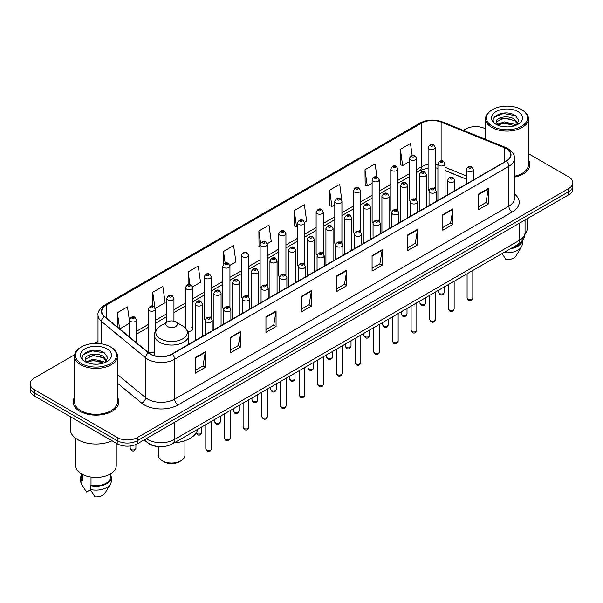 <?xml version="1.0" encoding="UTF-8"?>
<svg xmlns="http://www.w3.org/2000/svg" width="603" height="603" viewBox="0 0 603 603"><rect width="100%" height="100%" fill="white"/><g stroke="black" fill="none" stroke-linecap="round" stroke-linejoin="round"><path stroke-width="0.9" d="M415.542 198.455A3.573 2.065 0 0 1 416.583 199.827L416.59 158.295A3.573 2.065 180 0 1 414.382 160.194A3.573 2.065 180 0 1 410.485 159.75A3.573 2.065 180 0 1 409.445 158.295L409.445 199.917A3.573 2.065 0 0 0 410.447 201.349M397.927 210.605L397.927 169.066A3.573 2.065 180 0 1 395.719 170.973A3.573 2.065 180 0 1 391.822 170.528A3.573 2.065 180 0 1 390.774 169.066L390.774 210.696A3.573 2.065 0 0 0 391.784 212.128M378.209 220.012A3.573 2.065 0 0 1 379.257 221.376L379.257 179.845A3.573 2.065 180 0 1 377.056 181.752A3.573 2.065 180 0 1 373.159 181.299A3.573 2.065 180 0 1 372.111 179.845L372.111 221.467A3.573 2.065 0 0 0 373.121 222.906M359.546 230.783A3.573 2.065 0 0 1 360.594 232.155L360.594 190.616A3.573 2.065 180 0 1 358.386 192.523A3.573 2.065 180 0 1 354.496 192.078A3.573 2.065 180 0 1 353.448 190.616L353.448 232.245A3.573 2.065 0 0 0 354.451 233.678M340.883 241.562A3.573 2.065 0 0 1 341.924 242.926L341.931 201.394A3.573 2.065 180 0 1 339.723 203.301A3.573 2.065 180 0 1 335.833 202.857A3.573 2.065 180 0 1 334.786 201.394L334.786 243.024A3.573 2.065 0 0 0 335.788 244.456M323.268 253.705L323.268 212.173A3.573 2.065 180 0 1 321.06 214.08A3.573 2.065 180 0 1 317.163 213.628A3.573 2.065 180 0 1 316.123 212.173L316.123 253.795A3.573 2.065 0 0 0 317.125 255.235M303.558 263.112A3.573 2.065 0 0 1 304.598 264.483L304.605 222.944A3.573 2.065 180 0 1 302.397 224.851A3.573 2.065 180 0 1 298.5 224.406A3.573 2.065 180 0 1 297.452 222.944L297.452 264.574A3.573 2.065 0 0 0 298.462 266.006M284.887 273.89A3.573 2.065 0 0 1 285.935 275.254L285.935 233.723A3.573 2.065 180 0 1 283.734 235.63A3.573 2.065 180 0 1 279.837 235.178A3.573 2.065 180 0 1 278.79 233.723L278.79 275.345A3.573 2.065 0 0 0 279.8 276.785M266.224 284.661A3.573 2.065 0 0 1 267.272 286.033L267.272 244.501A3.573 2.065 180 0 1 265.064 246.401A3.573 2.065 180 0 1 261.174 245.956A3.573 2.065 180 0 1 260.127 244.501L260.127 286.124A3.573 2.065 0 0 0 261.129 287.556M248.609 296.812L248.609 255.273A3.573 2.065 180 0 1 246.401 257.18A3.573 2.065 180 0 1 242.512 256.735A3.573 2.065 180 0 1 241.464 255.273L241.464 296.902A3.573 2.065 0 0 0 242.466 298.334M228.899 306.218A3.573 2.065 0 0 1 229.939 307.583L229.947 266.051A3.573 2.065 180 0 1 227.738 267.958A3.573 2.065 180 0 1 223.841 267.506A3.573 2.065 180 0 1 222.801 266.051L222.801 307.673A3.573 2.065 0 0 0 223.803 309.113M210.236 316.99A3.573 2.065 0 0 1 211.276 318.361L211.276 276.822A3.573 2.065 180 0 1 209.075 278.729A3.573 2.065 180 0 1 205.178 278.284A3.573 2.065 180 0 1 204.131 276.822L204.131 318.452A3.573 2.065 0 0 0 205.141 319.884M155.288 331.333L155.288 309.151A3.573 2.065 180 0 1 153.079 311.058A3.573 2.065 180 0 1 149.19 310.613A3.573 2.065 180 0 1 148.142 309.151L148.142 350.78A3.573 2.065 0 0 0 149.19 352.235A3.573 2.065 0 0 0 154.436 352.114M434.205 187.684A3.573 2.065 0 0 1 435.245 189.048L435.253 147.516A3.573 2.065 180 0 1 433.044 149.423A3.573 2.065 180 0 1 429.155 148.979A3.573 2.065 180 0 1 428.107 147.516L428.107 189.138A3.573 2.065 0 0 0 429.11 190.578M466.375 179.219L445.059 170.596M397.92 210.598A3.573 2.065 0 0 0 396.88 209.233M323.261 253.705A3.573 2.065 0 0 0 322.221 252.34M248.602 296.804A3.573 2.065 0 0 0 247.562 295.44M187.812 331.168A3.573 2.065 0 0 0 192.613 329.23A3.573 2.065 0 0 0 191.566 327.768M158.838 446.635A14.291 8.254 180 0 1 148.127 443.137L144.162 439.866M74.666 354.722L34.333 378.013A14.291 8.254 0 0 0 30.15 383.847L30.15 390.066A14.291 8.254 0 0 0 34.333 395.907L117.216 443.755A14.291 8.254 0 0 0 137.431 443.755L568.667 194.784A14.291 8.254 0 0 0 572.85 188.95L572.85 185.837A14.291 8.254 0 0 1 568.667 191.671A14.291 8.254 0 0 0 572.85 185.837L572.85 182.724A14.291 8.254 0 0 0 568.667 176.89L528.454 153.675M30.15 383.847A14.291 8.254 0 0 0 34.333 389.681L117.216 437.529A14.291 8.254 0 0 0 137.431 437.529L137.431 440.642L568.667 191.671L137.431 440.642A14.291 8.254 0 0 1 117.216 440.642A14.291 8.254 0 0 0 137.431 440.642L137.431 443.755M34.333 389.681L34.333 392.794L117.216 440.642L34.333 392.794A14.291 8.254 0 0 1 30.15 386.96A14.291 8.254 0 0 0 34.333 392.794L34.333 395.907M74.546 397.339A22.869 13.206 0 0 0 73.121 401.937A22.869 13.206 0 0 0 79.815 411.269A22.869 13.206 0 0 0 104.741 414.133A22.869 13.206 0 0 0 118.859 401.937A22.869 13.206 0 0 0 117.427 397.339A22.869 13.206 0 0 1 118.859 401.937A22.869 13.206 0 0 1 104.741 414.133A22.869 13.206 0 0 1 79.815 411.269A22.869 13.206 0 0 1 73.121 401.937A22.869 13.206 0 0 1 74.546 397.339M506.166 148.587A15.248 8.804 180 0 1 510.635 154.813A15.248 8.804 180 0 1 506.166 161.031L171.961 353.984A15.248 8.804 180 0 1 148.692 352.815L104.568 316.432A15.248 8.804 180 0 1 101.809 311.382A15.248 8.804 180 0 1 106.279 305.156L421.595 123.11A15.248 8.804 180 0 1 441.117 122.123L504.131 147.599A15.248 8.804 180 0 1 506.166 148.587M506.437 148.428A15.625 9.022 0 0 0 504.349 147.418L441.336 121.949A15.625 9.022 0 0 0 421.324 122.959L106.007 305.005A15.625 9.022 0 0 0 104.259 316.56L148.376 352.936A15.625 9.022 0 0 0 172.232 354.142L506.437 161.189A15.625 9.022 0 0 0 506.437 148.428M195.206 357.647L195.206 373.204L205.314 367.37L205.314 351.813L195.206 357.647M195.206 370.446L202.992 365.953L205.276 352.325A3.814 2.201 -120 0 0 205.314 351.813M202.925 365.991L205.314 367.37M230.58 337.22L230.58 352.785L240.687 346.944L240.687 331.386L230.58 337.22M230.58 350.019L238.366 345.527L240.65 331.906A3.814 2.201 -120 0 0 240.687 331.386M238.298 345.564L240.687 346.944M265.953 316.801L265.953 332.359L276.061 326.524L276.061 310.96L265.953 316.801M265.953 329.6L273.739 325.1L276.023 311.48A3.814 2.201 -120 0 0 276.061 310.96M273.672 325.145L276.061 326.524M301.334 296.375L301.334 311.932L311.442 306.098L311.442 290.54L301.334 296.375M301.334 309.173L309.113 304.681L311.397 291.053A3.814 2.201 -120 0 0 311.442 290.54M309.045 304.719L311.442 306.098M478.202 194.256L478.202 209.821L488.309 203.98L488.309 188.422L478.202 194.256M478.202 207.055L485.988 202.563L488.272 188.935A3.814 2.201 -120 0 0 488.309 188.422M485.92 202.6L488.309 203.98M442.828 214.683L442.828 230.24L452.936 224.406L452.936 208.842L442.828 214.683M442.828 227.482L450.614 222.989L452.898 209.362A3.814 2.201 -120 0 0 452.936 208.842M450.547 223.027L452.936 224.406M407.455 235.102L407.455 250.667L417.562 244.833L417.562 229.268L407.455 235.102M407.455 247.901L415.241 243.408L417.525 229.788A3.814 2.201 -120 0 0 417.562 229.268M415.173 243.446L417.562 244.833M372.081 255.529L372.081 271.086L382.189 265.252L382.189 249.695L372.081 255.529M372.081 268.327L379.867 263.835L382.144 250.207A3.814 2.201 -120 0 0 382.189 249.695M379.8 263.873L382.189 265.252M336.708 275.948L336.708 291.513L346.815 285.679L346.815 270.114L336.708 275.948M336.708 288.754L344.494 284.254L346.77 270.634A3.814 2.201 -120 0 0 346.815 270.114M344.426 284.299L346.815 285.679M514.442 177.116A22.869 13.206 0 0 0 529.879 164.634A22.869 13.206 0 0 0 528.454 160.036A22.869 13.206 0 0 1 529.879 164.634A22.869 13.206 0 0 1 514.442 177.116M137.431 437.529L568.667 188.558A14.291 8.254 0 0 0 572.85 182.724M485.573 128.914A14.291 8.254 0 0 0 465.569 129.042L463.292 130.354M98.003 341.253L94.158 343.469M192.53 286.907L200.52 282.287L198.236 266.029L188.136 271.863L188.136 284.624M155.197 308.457L165.147 302.714L162.863 286.455L152.755 292.289L152.755 306.211M129.479 321.03L127.489 306.874L117.381 312.716L117.381 326.999M304.515 222.251L306.648 221.022L304.364 204.764L294.256 210.598L294.422 226.065M341.841 200.701L339.738 184.337L329.63 190.171L329.796 205.638M376.943 176.958L375.111 163.91L365.003 169.752L365.169 185.219M412.143 155.31L410.485 143.491L400.384 149.325L400.543 164.792M229.856 265.35L235.894 261.868L233.617 245.609L223.509 251.443L223.509 264.182M267.182 243.8L271.267 241.441L268.991 225.183L258.883 231.017L259.041 246.484M260.127 246.891L258.883 246.423M258.883 231.017L260.564 242.994M294.256 210.598L296.54 226.856L297.452 226.329M296.54 226.856L294.256 226.004M329.63 190.171L331.914 206.43L334.786 204.771M331.914 206.43L329.63 205.578M365.003 169.752L367.287 186.01L372.111 183.222M367.287 186.01L365.003 185.159M400.384 149.325L402.661 165.584L409.445 161.672M402.661 165.584L400.384 164.732M223.509 251.443L225.153 263.157M188.136 271.863L189.922 284.624M152.755 292.289L154.933 307.794M119.733 328.937L129.479 323.306M117.381 312.716L119.65 328.869M492.523 126.313A20.487 11.826 0 0 0 521.497 126.313A20.487 11.826 0 0 0 521.497 109.588L522.168 109.972A21.437 12.377 0 0 0 522.168 109.972A21.437 12.377 0 0 1 528.454 118.731A21.437 12.377 0 0 1 515.218 130.165A21.437 12.377 0 0 1 491.852 127.482A21.437 12.377 0 0 1 485.573 118.731A21.437 12.377 0 0 1 491.852 109.98L492.523 109.588A20.487 11.826 0 0 0 492.523 126.313M514.442 176.242A21.437 12.377 0 0 0 528.454 164.634L528.454 118.731M524.994 233.806A20.246 11.691 0 0 0 527.263 228.431L527.263 218.685M504.41 126.796L508.043 126.901M497.287 124.512L504.221 121.866L514.623 124.301L515.889 125.311M497.927 125.183L504.221 123.102L514.856 125.695M496.239 121.904L498.018 125.266M496.261 122.236C495.101 117.442 508.246 114.593 514.623 119.356L517.721 123.638M496.307 122.537L496.608 121.738L504.221 118.165L514.623 120.592L517.48 123.954M516.251 125.16L518.686 120.381L515.61 115.746C504.711 107.907 485.34 118.233 496.525 124.565L497.076 124.904M517.992 111.608A15.535 8.97 0 0 0 496.028 111.608A15.535 8.97 0 0 0 496.028 124.293A15.535 8.97 0 0 0 517.992 124.293A15.535 8.97 0 0 0 517.992 111.608M498.259 125.582L496.284 122.417M512 247.841A14.291 8.254 0 0 0 520.864 242.127M522.168 109.98L521.497 109.588A20.487 11.826 0 0 0 492.523 109.588M502.111 253.546L505.962 259.576A9.527 5.502 0 0 0 516.017 255.906L521.422 246.868A15.248 8.804 0 0 0 522.258 243.996L522.258 240.567M503.761 252.597A15.248 8.804 0 0 0 521.422 246.868M510.568 248.662A15.248 8.804 0 0 0 522.236 240.597M494.249 117.299L503.377 113.56L515.399 115.603M499.955 119.115L503.377 118.497L511.962 119.236M499.955 124.06L503.377 123.434L511.962 124.173M158.25 446.604L158.25 455.31A13.341 7.703 0 0 0 162.154 460.752L163.843 461.725A10.96 6.324 0 0 0 179.34 461.725L181.021 460.752A13.341 7.703 0 0 0 184.933 455.31L184.933 440.71M163.843 461.725L162.154 460.752A13.341 7.703 0 0 0 181.021 460.752M167.551 326.54A5.721 3.301 0 0 0 175.631 326.54A5.721 3.301 0 0 0 175.631 321.874L182.732 325.974A15.753 9.098 0 0 1 182.732 338.841A15.753 9.098 0 0 1 160.451 338.841A15.753 9.098 0 0 1 160.451 325.974C156.569 328.281 154.564 331.341 154.436 335.155A17.155 9.904 0 0 0 159.463 342.157A17.155 9.904 0 0 0 178.156 344.305A17.155 9.904 0 0 0 188.739 335.155C188.618 331.341 186.613 328.281 182.732 325.974L175.631 321.874A5.721 3.301 0 0 0 167.551 321.874A5.721 3.301 0 0 0 167.551 326.54M174.433 442.73A26.208 15.128 0 0 0 197.641 429.328M81.503 363.617A20.487 11.826 0 0 0 110.477 363.617A20.487 11.826 0 0 0 110.477 346.891L111.148 347.275A21.437 12.377 0 0 1 117.427 356.026A21.437 12.377 0 0 1 104.191 367.468A21.437 12.377 0 0 1 80.832 364.785A21.437 12.377 0 0 1 74.546 356.026A21.437 12.377 0 0 1 80.832 347.275L81.503 346.891A20.487 11.826 0 0 0 81.503 363.617M74.546 356.026L74.546 401.937A21.437 12.377 0 0 0 80.832 410.688A21.437 12.377 0 0 0 104.191 413.372A21.437 12.377 0 0 0 117.427 401.937L117.427 356.026M70.265 416.643L70.265 429.163A25.725 14.856 0 0 0 77.795 439.67A25.725 14.856 0 0 0 112.045 440.77M75.737 438.328L75.737 465.735A20.246 11.691 0 0 0 81.669 474.003A20.246 11.691 0 0 0 103.739 476.536A20.246 11.691 0 0 0 116.236 465.735L116.236 443.19M93.39 364.091L97.015 364.204M86.267 361.815L93.201 359.169L103.603 361.604L104.869 362.614M86.9 362.478L93.201 360.406L103.837 362.991M85.219 359.207L86.998 362.569M85.242 359.539C84.081 354.745 97.226 351.896 103.603 356.659L106.701 360.933M85.287 359.833L85.588 359.034L93.201 355.461L103.603 357.896L106.452 361.257M105.231 362.463L107.666 357.685L104.59 353.041C93.691 345.21 74.32 355.529 85.505 361.86L86.056 362.199M106.972 348.911A15.535 8.97 0 0 0 85.008 348.911A15.535 8.97 0 0 0 85.008 361.596A15.535 8.97 0 0 0 106.972 361.596A15.535 8.97 0 0 0 106.972 348.911M81.699 474.018L81.699 477.403A14.291 8.254 0 0 0 82.588 480.274L82.588 474.501M81.699 474.342A15.248 8.804 0 0 0 80.742 477.403L80.742 481.292A15.248 8.804 0 0 0 81.578 484.171A15.248 8.804 0 0 0 81.857 484.593L86.515 492.018L90.442 489.749M81.857 484.593L81.857 480.704L82.588 480.274M80.742 477.403A15.248 8.804 0 0 0 81.857 480.704M87.239 362.885L85.264 359.72M91.015 477.063L91.015 485.144A14.291 8.254 0 0 0 110.281 477.403L110.281 474.018M111.148 347.275L110.477 346.891A20.487 11.826 0 0 0 81.503 346.891M91.015 485.144L90.277 485.566L90.277 489.455L94.942 496.88A9.527 5.502 0 0 0 104.997 493.201L110.402 484.171A15.248 8.804 0 0 0 111.238 481.292L111.238 477.403A15.248 8.804 0 0 0 110.281 474.342M90.277 489.455A15.248 8.804 0 0 0 110.402 484.171M90.277 485.566A15.248 8.804 0 0 0 111.238 477.403M83.229 354.602L92.357 350.856L104.379 352.898M88.927 356.418L92.357 355.8L100.935 356.531M88.927 361.363L92.357 360.737L100.935 361.476M146.258 438.66A19.055 11.005 0 0 0 147.539 439.474A19.055 11.005 0 0 0 174.486 439.474L519.477 240.296A19.055 11.005 0 0 0 525.055 232.517C525.198 237.243 522.68 241.29 517.502 244.66L172.511 443.838A9.527 5.502 60 0 0 174.486 439.474L174.486 422.356M519.477 223.178L519.477 240.296A9.527 5.502 60 0 1 517.502 244.66M145.481 439.105A9.527 6.377 129.5 0 0 147.147 442.203L144.253 439.813M568.667 194.784L568.667 188.558M117.216 443.755L117.216 437.529M514.442 194.015A23.826 13.756 180 0 1 512.233 212L178.028 404.952A4.764 2.751 60 0 1 174.659 399.111L508.864 206.158A19.055 11.005 0 0 0 514.442 198.379L514.442 158.544A19.055 11.005 180 0 1 508.864 166.322A4.764 2.751 -120 0 0 506.437 161.189M178.028 404.952A23.826 13.756 180 0 1 144.336 404.952A23.826 13.756 180 0 1 141.667 403.113L117.427 383.131M148.376 352.936A4.764 3.188 129.5 0 0 145.572 357.805L145.572 397.641A19.055 11.005 0 0 0 147.705 399.111A19.055 11.005 0 0 0 174.659 399.111L174.659 359.275A19.055 11.005 180 0 1 145.572 357.805L101.447 321.429A19.055 11.005 180 0 1 98.003 315.12L98.003 343.484M514.442 158.544C515.083 155.566 512.889 152.25 507.877 148.587L505.374 147.366A4.764 2.231 112 0 0 504.349 147.418M505.374 147.366L442.361 121.896C434.469 119.1 426.977 119.507 419.884 123.11A4.764 2.751 60 0 1 421.324 122.959M106.007 305.005A4.764 2.751 -120 0 0 104.568 305.156C99.623 308.713 97.43 312.03 98.003 315.12M104.259 316.56A4.764 3.188 129.5 0 0 101.447 321.429L101.447 343.853M442.361 121.896A4.764 2.231 112 0 0 441.336 121.949M172.232 354.142A4.764 2.751 60 0 1 174.659 359.275L508.864 166.322L508.864 206.158A4.764 2.751 60 0 0 512.233 212M117.427 374.44L145.572 397.641A4.764 3.188 -50.5 0 1 141.667 403.113M106.279 305.156L106.279 317.841M504.131 147.599L504.131 162.207M441.117 122.123L441.117 160.895M474.629 179.242L473.521 178.797M466.375 175.91L445.059 167.287M437.906 164.702A15.248 8.804 0 0 0 435.253 164.265M428.107 164.453A15.248 8.804 0 0 0 421.595 166.684L416.59 169.571M421.595 123.11L421.595 166.684A8.578 4.952 60 0 1 419.816 170.611L416.59 172.473M409.445 173.702L397.927 180.35M390.774 184.473L379.257 191.121M372.111 195.251L360.594 201.899M353.448 206.022L341.931 212.678M334.786 216.801L323.268 223.449M316.123 227.58L304.605 234.228M297.452 238.351L285.935 245.006M278.79 249.129L267.272 255.778M260.127 259.908L248.609 266.556M241.464 270.679L229.947 277.327M222.801 281.458L211.276 288.106M204.131 292.229L192.613 298.884M185.468 303.007L173.95 309.656M166.805 313.786L155.288 320.434M148.142 324.557L136.625 331.213M129.479 335.336L128.311 336.007M336.708 276.445L346.77 270.634M372.081 256.019L382.144 250.207M407.455 235.6L417.525 229.788M442.828 215.173L452.898 209.362M478.202 194.754L488.272 188.935M301.334 296.864L311.397 291.053M265.953 317.291L276.023 311.48M230.58 337.718L240.65 331.906M195.206 358.137L205.276 352.325M472.812 297.988C471.87 300.558 470.408 301.312 468.425 300.249L467.091 297.988A2.857 1.651 0 0 0 467.928 299.156A2.857 1.651 0 0 0 471.049 299.518A2.857 1.651 0 0 0 472.812 297.988L472.812 270.461M467.423 171.071A3.573 2.065 180 0 1 466.375 169.609C467.287 166.684 469.157 165.833 471.983 167.061L473.521 169.609A3.573 2.065 180 0 1 471.32 171.516A3.573 2.065 180 0 1 467.423 171.071M470.792 167.182A1.191 0.686 0 0 0 469.111 167.182A1.191 0.686 0 0 0 469.111 168.154A1.191 0.686 0 0 0 470.792 168.154A1.191 0.686 0 0 0 470.792 167.182M454.142 308.766C453.207 311.336 451.745 312.09 449.755 311.02L448.428 308.766A2.857 1.651 0 0 0 449.265 309.934A2.857 1.651 0 0 0 452.378 310.289A2.857 1.651 0 0 0 454.142 308.766L454.142 281.239M448.76 181.85A3.573 2.065 180 0 1 447.712 180.387C448.624 177.455 450.494 176.604 453.32 177.84L454.858 180.387A3.573 2.065 180 0 1 452.657 182.294A3.573 2.065 180 0 1 448.76 181.85M452.129 177.96A1.191 0.686 0 0 0 450.441 177.96A1.191 0.686 0 0 0 450.441 178.933A1.191 0.686 0 0 0 452.129 178.933A1.191 0.686 0 0 0 452.129 177.96M435.479 319.545C434.537 322.115 433.075 322.869 431.092 321.798L429.766 319.545A2.857 1.651 0 0 0 430.602 320.706A2.857 1.651 0 0 0 433.715 321.067A2.857 1.651 0 0 0 435.479 319.545L435.479 292.018M430.097 192.621A3.573 2.065 180 0 1 429.05 191.166C429.962 188.234 431.831 187.382 434.657 188.611L436.195 191.166A3.573 2.065 180 0 1 433.987 193.073A3.573 2.065 180 0 1 430.097 192.621M433.467 188.731A1.191 0.686 0 0 0 431.778 188.731A1.191 0.686 0 0 0 431.778 189.704A1.191 0.686 0 0 0 433.467 189.704A1.191 0.686 0 0 0 433.467 188.731M416.816 330.316C415.874 332.886 414.412 333.64 412.429 332.577L411.103 330.316A2.857 1.651 0 0 0 411.939 331.484A2.857 1.651 0 0 0 415.052 331.838A2.857 1.651 0 0 0 416.816 330.316L416.816 302.789M411.434 203.399A3.573 2.065 180 0 1 410.387 201.937C411.299 199.005 413.168 198.161 415.995 199.389L417.532 201.937A3.573 2.065 180 0 1 415.324 203.844A3.573 2.065 180 0 1 411.434 203.399M414.804 199.51A1.191 0.686 0 0 0 413.115 199.51A1.191 0.686 0 0 0 413.115 200.482A1.191 0.686 0 0 0 414.804 200.482A1.191 0.686 0 0 0 414.804 199.51M398.153 341.094C397.211 343.665 395.749 344.419 393.767 343.348L392.432 341.094A2.857 1.651 0 0 0 393.269 342.263A2.857 1.651 0 0 0 396.39 342.617A2.857 1.651 0 0 0 398.153 341.094L398.153 313.568M392.764 214.178A3.573 2.065 180 0 1 391.724 212.716C392.636 209.784 394.505 208.932 397.324 210.168L398.869 212.716A3.573 2.065 180 0 1 396.661 214.623A3.573 2.065 180 0 1 392.764 214.178M396.133 210.281A1.191 0.686 0 0 0 394.452 210.281A1.191 0.686 0 0 0 394.452 211.254A1.191 0.686 0 0 0 396.133 211.254A1.191 0.686 0 0 0 396.133 210.281M379.491 351.866C378.548 354.443 377.086 355.19 375.104 354.127L373.77 351.866A2.857 1.651 0 0 0 374.606 353.034A2.857 1.651 0 0 0 377.727 353.396A2.857 1.651 0 0 0 379.491 351.866L379.491 324.339M374.101 224.949A3.573 2.065 180 0 1 373.053 223.494C373.966 220.562 375.835 219.711 378.661 220.939L380.199 223.494A3.573 2.065 180 0 1 377.998 225.394A3.573 2.065 180 0 1 374.101 224.949M377.47 221.06A1.191 0.686 0 0 0 375.79 221.06A1.191 0.686 0 0 0 375.79 222.032A1.191 0.686 0 0 0 377.47 222.032A1.191 0.686 0 0 0 377.47 221.06M360.82 362.644C359.885 365.214 358.423 365.968 356.433 364.905L355.107 362.644A2.857 1.651 0 0 0 355.943 363.813A2.857 1.651 0 0 0 359.056 364.167A2.857 1.651 0 0 0 360.82 362.644L360.82 335.117M355.438 235.728A3.573 2.065 180 0 1 354.391 234.266C355.303 231.333 357.172 230.489 359.999 231.718L361.536 234.266A3.573 2.065 180 0 1 359.335 236.172A3.573 2.065 180 0 1 355.438 235.728M358.808 231.838A1.191 0.686 0 0 0 357.119 231.838A1.191 0.686 0 0 0 357.119 232.811A1.191 0.686 0 0 0 358.808 232.811A1.191 0.686 0 0 0 358.808 231.838M342.157 373.423C341.215 375.993 339.753 376.747 337.77 375.677L336.444 373.423A2.857 1.651 0 0 0 337.281 374.591A2.857 1.651 0 0 0 340.394 374.945A2.857 1.651 0 0 0 342.157 373.423L342.157 345.896M336.776 246.499A3.573 2.065 180 0 1 335.728 245.044C336.64 242.112 338.509 241.26 341.336 242.496L342.873 245.044A3.573 2.065 180 0 1 340.665 246.951A3.573 2.065 180 0 1 336.776 246.499M340.145 242.61A1.191 0.686 0 0 0 338.456 242.61A1.191 0.686 0 0 0 338.456 243.582A1.191 0.686 0 0 0 340.145 243.582A1.191 0.686 0 0 0 340.145 242.61M323.494 384.194C322.552 386.764 321.09 387.518 319.108 386.455L317.781 384.194A2.857 1.651 0 0 0 318.618 385.362A2.857 1.651 0 0 0 321.731 385.724A2.857 1.651 0 0 0 323.494 384.194L323.494 356.667M318.113 257.277A3.573 2.065 180 0 1 317.065 255.815C317.977 252.883 319.846 252.039 322.673 253.268L324.21 255.815A3.573 2.065 180 0 1 322.002 257.722A3.573 2.065 180 0 1 318.113 257.277M321.482 253.388A1.191 0.686 0 0 0 319.794 253.388A1.191 0.686 0 0 0 319.794 254.36A1.191 0.686 0 0 0 321.482 254.36A1.191 0.686 0 0 0 321.482 253.388M304.832 394.973C303.889 397.543 302.427 398.297 300.445 397.226L299.111 394.973A2.857 1.651 0 0 0 299.947 396.141A2.857 1.651 0 0 0 303.068 396.495A2.857 1.651 0 0 0 304.832 394.973L304.832 367.446M299.442 268.056A3.573 2.065 180 0 1 298.395 266.594C299.314 263.662 301.183 262.81 304.002 264.046L305.548 266.594A3.573 2.065 180 0 1 303.339 268.501A3.573 2.065 180 0 1 299.442 268.056M302.812 264.167A1.191 0.686 0 0 0 301.131 264.167A1.191 0.686 0 0 0 301.131 265.139A1.191 0.686 0 0 0 302.812 265.139A1.191 0.686 0 0 0 302.812 264.167M286.169 405.751C285.227 408.321 283.764 409.075 281.782 408.005L280.448 405.751A2.857 1.651 0 0 0 281.284 406.912A2.857 1.651 0 0 0 284.405 407.274A2.857 1.651 0 0 0 286.169 405.751L286.169 378.224M280.779 278.827A3.573 2.065 180 0 1 279.732 277.372C280.644 274.44 282.513 273.589 285.34 274.817L286.877 277.372A3.573 2.065 180 0 1 284.676 279.279A3.573 2.065 180 0 1 280.779 278.827M284.149 274.938A1.191 0.686 0 0 0 282.468 274.938A1.191 0.686 0 0 0 282.468 275.91A1.191 0.686 0 0 0 284.149 275.91A1.191 0.686 0 0 0 284.149 274.938M267.498 416.522C266.564 419.093 265.101 419.846 263.112 418.784L261.785 416.522A2.857 1.651 0 0 0 262.622 417.691A2.857 1.651 0 0 0 265.735 418.045A2.857 1.651 0 0 0 267.498 416.522L267.498 388.995M262.117 289.606A3.573 2.065 180 0 1 261.069 288.144C261.981 285.211 263.85 284.367 266.677 285.596L268.214 288.144A3.573 2.065 180 0 1 266.013 290.051A3.573 2.065 180 0 1 262.117 289.606M265.486 285.716A1.191 0.686 0 0 0 263.797 285.716A1.191 0.686 0 0 0 263.797 286.689A1.191 0.686 0 0 0 265.486 286.689A1.191 0.686 0 0 0 265.486 285.716M248.835 427.301C247.893 429.871 246.431 430.625 244.449 429.555L243.122 427.301A2.857 1.651 0 0 0 243.959 428.469A2.857 1.651 0 0 0 247.072 428.823A2.857 1.651 0 0 0 248.835 427.301L248.835 399.774M243.454 300.377A3.573 2.065 180 0 1 242.406 298.922C243.318 295.99 245.187 295.138 248.014 296.375L249.552 298.922A3.573 2.065 180 0 1 247.343 300.829A3.573 2.065 180 0 1 243.454 300.377M246.823 296.488A1.191 0.686 0 0 0 245.135 296.488A1.191 0.686 0 0 0 245.135 297.46A1.191 0.686 0 0 0 246.823 297.46A1.191 0.686 0 0 0 246.823 296.488M230.173 438.072C229.23 440.65 227.768 441.396 225.786 440.333L224.452 438.072A2.857 1.651 0 0 0 225.296 439.24A2.857 1.651 0 0 0 228.409 439.602A2.857 1.651 0 0 0 230.173 438.072L230.173 410.545M224.791 311.156A3.573 2.065 180 0 1 223.743 309.701C224.655 306.769 226.524 305.917 229.351 307.146L230.889 309.701A3.573 2.065 180 0 1 228.68 311.6A3.573 2.065 180 0 1 224.791 311.156M228.16 307.266A1.191 0.686 0 0 0 226.472 307.266A1.191 0.686 0 0 0 226.472 308.239A1.191 0.686 0 0 0 228.16 308.239A1.191 0.686 0 0 0 228.16 307.266M211.51 448.851C210.568 451.421 209.105 452.175 207.123 451.112L205.789 448.851A2.857 1.651 0 0 0 206.625 450.019A2.857 1.651 0 0 0 209.746 450.373A2.857 1.651 0 0 0 211.51 448.851L211.51 421.324M206.12 321.934A3.573 2.065 180 0 1 205.073 320.472C205.992 317.54 207.862 316.688 210.681 317.924L212.226 320.472A3.573 2.065 180 0 1 210.017 322.379A3.573 2.065 180 0 1 206.12 321.934M209.49 318.045A1.191 0.686 0 0 0 207.809 318.045A1.191 0.686 0 0 0 207.809 319.017A1.191 0.686 0 0 0 209.49 319.017A1.191 0.686 0 0 0 209.49 318.045M439.459 293.495A2.857 1.651 0 0 0 442.579 293.857A2.857 1.651 0 0 0 444.343 292.327C443.401 294.897 441.939 295.651 439.956 294.588L438.622 292.327A2.857 1.651 0 0 0 439.459 293.495M445.059 196.314L445.059 163.956A3.573 2.065 180 0 1 442.851 165.855A3.573 2.065 180 0 1 438.954 165.41A3.573 2.065 180 0 1 437.906 163.956L437.906 200.445M440.642 162.493A1.191 0.686 0 0 0 442.323 162.493A1.191 0.686 0 0 0 442.323 161.521A1.191 0.686 0 0 0 440.642 161.521A1.191 0.686 0 0 0 440.642 162.493M420.796 304.274A2.857 1.651 0 0 0 423.909 304.628A2.857 1.651 0 0 0 425.68 303.105C424.738 305.676 423.276 306.43 421.293 305.367L419.959 303.105A2.857 1.651 0 0 0 420.796 304.274M426.389 207.093L426.389 174.727A3.573 2.065 180 0 1 424.188 176.634A3.573 2.065 180 0 1 420.291 176.189A3.573 2.065 180 0 1 419.243 174.727L419.243 211.216M421.979 173.272A1.191 0.686 0 0 0 423.66 173.272A1.191 0.686 0 0 0 423.66 172.3A1.191 0.686 0 0 0 421.979 172.3A1.191 0.686 0 0 0 421.979 173.272M402.133 315.045A2.857 1.651 0 0 0 405.246 315.407A2.857 1.651 0 0 0 407.01 313.884C406.068 316.454 404.613 317.208 402.623 316.138L401.296 313.884A2.857 1.651 0 0 0 402.133 315.045M407.726 217.871L407.726 185.505A3.573 2.065 180 0 1 405.525 187.412A3.573 2.065 180 0 1 401.628 186.96A3.573 2.065 180 0 1 400.58 185.505L400.58 221.994M403.309 184.043A1.191 0.686 0 0 0 404.997 184.043A1.191 0.686 0 0 0 404.997 183.071A1.191 0.686 0 0 0 403.309 183.071A1.191 0.686 0 0 0 403.309 184.043M383.47 325.824A2.857 1.651 0 0 0 386.583 326.185A2.857 1.651 0 0 0 388.347 324.655C387.405 327.225 385.943 327.979 383.96 326.916L382.634 324.655A2.857 1.651 0 0 0 383.47 325.824M389.063 228.643L389.063 196.276A3.573 2.065 180 0 1 386.855 198.183A3.573 2.065 180 0 1 382.965 197.739A3.573 2.065 180 0 1 381.918 196.276L381.918 232.773M384.646 194.822A1.191 0.686 0 0 0 386.335 194.822A1.191 0.686 0 0 0 386.335 193.849A1.191 0.686 0 0 0 384.646 193.849A1.191 0.686 0 0 0 384.646 194.822M364.807 336.602A2.857 1.651 0 0 0 367.92 336.956A2.857 1.651 0 0 0 369.684 335.434C368.742 338.004 367.28 338.758 365.297 337.688L363.963 335.434A2.857 1.651 0 0 0 364.807 336.602M370.4 239.421L370.4 207.055A3.573 2.065 180 0 1 368.192 208.962A3.573 2.065 180 0 1 364.295 208.517A3.573 2.065 180 0 1 363.255 207.055L363.255 243.544M365.983 205.593A1.191 0.686 0 0 0 367.664 205.593A1.191 0.686 0 0 0 367.664 204.621A1.191 0.686 0 0 0 365.983 204.621A1.191 0.686 0 0 0 365.983 205.593M346.137 347.373A2.857 1.651 0 0 0 349.258 347.735A2.857 1.651 0 0 0 351.021 346.212C350.079 348.783 348.617 349.529 346.635 348.466L345.3 346.212A2.857 1.651 0 0 0 346.137 347.373M351.737 250.192L351.737 217.834A3.573 2.065 180 0 1 349.529 219.741A3.573 2.065 180 0 1 345.632 219.288A3.573 2.065 180 0 1 344.584 217.834L344.584 254.323M347.32 216.371A1.191 0.686 0 0 0 349.001 216.371A1.191 0.686 0 0 0 349.001 215.399A1.191 0.686 0 0 0 347.32 215.399A1.191 0.686 0 0 0 347.32 216.371M327.474 358.152A2.857 1.651 0 0 0 330.587 358.506A2.857 1.651 0 0 0 332.359 356.984C331.416 359.554 329.954 360.308 327.972 359.245L326.638 356.984A2.857 1.651 0 0 0 327.474 358.152M333.067 260.971L333.067 228.605A3.573 2.065 180 0 1 330.866 230.512A3.573 2.065 180 0 1 326.969 230.067A3.573 2.065 180 0 1 325.921 228.605L325.921 265.101M328.658 227.15A1.191 0.686 0 0 0 330.338 227.15A1.191 0.686 0 0 0 330.338 226.178A1.191 0.686 0 0 0 328.658 226.178A1.191 0.686 0 0 0 328.658 227.15M308.811 368.93A2.857 1.651 0 0 0 311.924 369.285A2.857 1.651 0 0 0 313.688 367.762C312.746 370.332 311.284 371.086 309.301 370.016L307.975 367.762A2.857 1.651 0 0 0 308.811 368.93M314.404 271.749L314.404 239.383A3.573 2.065 180 0 1 312.203 241.29A3.573 2.065 180 0 1 308.306 240.838A3.573 2.065 180 0 1 307.259 239.383L307.259 275.873M309.987 237.921A1.191 0.686 0 0 0 311.676 237.921A1.191 0.686 0 0 0 311.676 236.949A1.191 0.686 0 0 0 309.987 236.949A1.191 0.686 0 0 0 309.987 237.921M290.149 379.702A2.857 1.651 0 0 0 293.262 380.063A2.857 1.651 0 0 0 295.025 378.533C294.083 381.104 292.621 381.857 290.638 380.795L289.312 378.533A2.857 1.651 0 0 0 290.149 379.702M295.741 282.521L295.741 250.162A3.573 2.065 180 0 1 293.533 252.062A3.573 2.065 180 0 1 289.644 251.617A3.573 2.065 180 0 1 288.596 250.162L288.596 286.651M291.324 248.7A1.191 0.686 0 0 0 293.013 248.7A1.191 0.686 0 0 0 293.013 247.727A1.191 0.686 0 0 0 291.324 247.727A1.191 0.686 0 0 0 291.324 248.7M271.486 390.48A2.857 1.651 0 0 0 274.599 390.834A2.857 1.651 0 0 0 276.362 389.312C275.42 391.882 273.958 392.636 271.976 391.573L270.641 389.312A2.857 1.651 0 0 0 271.486 390.48M277.079 293.299L277.079 260.933A3.573 2.065 180 0 1 274.87 262.84A3.573 2.065 180 0 1 270.973 262.395A3.573 2.065 180 0 1 269.933 260.933L269.933 297.422M272.662 259.478A1.191 0.686 0 0 0 274.342 259.478A1.191 0.686 0 0 0 274.342 258.506A1.191 0.686 0 0 0 272.662 258.506A1.191 0.686 0 0 0 272.662 259.478M252.815 401.251A2.857 1.651 0 0 0 255.936 401.613A2.857 1.651 0 0 0 257.7 400.09C256.757 402.661 255.295 403.415 253.313 402.344L251.979 400.09A2.857 1.651 0 0 0 252.815 401.251M258.416 304.078L258.416 271.712A3.573 2.065 180 0 1 256.207 273.619A3.573 2.065 180 0 1 252.31 273.167A3.573 2.065 180 0 1 251.263 271.712L251.263 308.201M253.999 270.25A1.191 0.686 0 0 0 255.68 270.25A1.191 0.686 0 0 0 255.68 269.277A1.191 0.686 0 0 0 253.999 269.277A1.191 0.686 0 0 0 253.999 270.25M234.152 412.03A2.857 1.651 0 0 0 237.265 412.392A2.857 1.651 0 0 0 239.037 410.862C238.095 413.432 236.632 414.186 234.65 413.123L233.316 410.862A2.857 1.651 0 0 0 234.152 412.03M239.745 314.849L239.745 282.483A3.573 2.065 180 0 1 237.544 284.39A3.573 2.065 180 0 1 233.647 283.945A3.573 2.065 180 0 1 232.6 282.483L232.6 318.979M235.336 281.028A1.191 0.686 0 0 0 237.017 281.028A1.191 0.686 0 0 0 237.017 280.056A1.191 0.686 0 0 0 235.336 280.056A1.191 0.686 0 0 0 235.336 281.028M215.49 422.809A2.857 1.651 0 0 0 218.603 423.163A2.857 1.651 0 0 0 220.366 421.64C219.424 424.21 217.962 424.964 215.98 423.894L214.653 421.64A2.857 1.651 0 0 0 215.49 422.809M221.082 325.628L221.082 293.262A3.573 2.065 180 0 1 218.881 295.169A3.573 2.065 180 0 1 214.985 294.724A3.573 2.065 180 0 1 213.937 293.262L213.937 329.751M216.665 291.799A1.191 0.686 0 0 0 218.354 291.799A1.191 0.686 0 0 0 218.354 290.827A1.191 0.686 0 0 0 216.665 290.827A1.191 0.686 0 0 0 216.665 291.799M196.148 432.962A2.857 1.651 0 0 0 196.827 433.58A2.857 1.651 0 0 0 199.94 433.941A2.857 1.651 0 0 0 201.704 432.411C200.761 434.989 199.299 435.735 197.317 434.673L195.99 432.411M202.42 336.399L202.42 304.04A3.573 2.065 180 0 1 200.211 305.947A3.573 2.065 180 0 1 196.322 305.495A3.573 2.065 180 0 1 195.274 304.04L195.274 340.529M198.003 302.578A1.191 0.686 0 0 0 199.691 302.578A1.191 0.686 0 0 0 199.691 301.606A1.191 0.686 0 0 0 198.003 301.606A1.191 0.686 0 0 0 198.003 302.578M430.836 146.054A1.191 0.686 0 0 0 432.524 146.054A1.191 0.686 0 0 0 432.524 145.082A1.191 0.686 0 0 0 430.836 145.082A1.191 0.686 0 0 0 430.836 146.054M412.173 156.833A1.191 0.686 0 0 0 413.854 156.833A1.191 0.686 0 0 0 413.854 155.86A1.191 0.686 0 0 0 412.173 155.86A1.191 0.686 0 0 0 412.173 156.833M393.51 167.611A1.191 0.686 0 0 0 395.191 167.611A1.191 0.686 0 0 0 395.191 166.639A1.191 0.686 0 0 0 393.51 166.639A1.191 0.686 0 0 0 393.51 167.611M374.84 178.382A1.191 0.686 0 0 0 376.528 178.382A1.191 0.686 0 0 0 376.528 177.41A1.191 0.686 0 0 0 374.84 177.41A1.191 0.686 0 0 0 374.84 178.382M356.177 189.161A1.191 0.686 0 0 0 357.865 189.161A1.191 0.686 0 0 0 357.865 188.189A1.191 0.686 0 0 0 356.177 188.189A1.191 0.686 0 0 0 356.177 189.161M337.514 199.94A1.191 0.686 0 0 0 339.203 199.94A1.191 0.686 0 0 0 339.203 198.967A1.191 0.686 0 0 0 337.514 198.967A1.191 0.686 0 0 0 337.514 199.94M318.851 210.711A1.191 0.686 0 0 0 320.532 210.711A1.191 0.686 0 0 0 320.532 209.738A1.191 0.686 0 0 0 318.851 209.738A1.191 0.686 0 0 0 318.851 210.711M300.188 221.489A1.191 0.686 0 0 0 301.869 221.489A1.191 0.686 0 0 0 301.869 220.517A1.191 0.686 0 0 0 300.188 220.517A1.191 0.686 0 0 0 300.188 221.489M281.518 232.261A1.191 0.686 0 0 0 283.206 232.261A1.191 0.686 0 0 0 283.206 231.288A1.191 0.686 0 0 0 281.518 231.288A1.191 0.686 0 0 0 281.518 232.261M262.855 243.039A1.191 0.686 0 0 0 264.544 243.039A1.191 0.686 0 0 0 264.544 242.067A1.191 0.686 0 0 0 262.855 242.067A1.191 0.686 0 0 0 262.855 243.039M244.192 253.818A1.191 0.686 0 0 0 245.881 253.818A1.191 0.686 0 0 0 245.881 252.845A1.191 0.686 0 0 0 244.192 252.845A1.191 0.686 0 0 0 244.192 253.818M225.53 264.589A1.191 0.686 0 0 0 227.21 264.589A1.191 0.686 0 0 0 227.21 263.617A1.191 0.686 0 0 0 225.53 263.617A1.191 0.686 0 0 0 225.53 264.589M206.867 275.367A1.191 0.686 0 0 0 208.548 275.367A1.191 0.686 0 0 0 208.548 274.395A1.191 0.686 0 0 0 206.867 274.395A1.191 0.686 0 0 0 206.867 275.367M192.613 329.23L192.613 287.601A3.573 2.065 180 0 1 190.412 289.508A3.573 2.065 180 0 1 186.515 289.063A3.573 2.065 180 0 1 185.468 287.601L185.468 327.994M188.196 286.146A1.191 0.686 0 0 0 189.885 286.146A1.191 0.686 0 0 0 189.885 285.166A1.191 0.686 0 0 0 188.196 285.166A1.191 0.686 0 0 0 188.196 286.146M173.95 321.203L173.95 298.379A3.573 2.065 180 0 1 171.742 300.286A3.573 2.065 180 0 1 167.853 299.834A3.573 2.065 180 0 1 166.805 298.379L166.805 322.304M169.533 296.917A1.191 0.686 0 0 0 171.222 296.917A1.191 0.686 0 0 0 171.222 295.945A1.191 0.686 0 0 0 169.533 295.945A1.191 0.686 0 0 0 169.533 296.917M150.871 307.696A1.191 0.686 0 0 0 152.559 307.696A1.191 0.686 0 0 0 152.559 306.723A1.191 0.686 0 0 0 150.871 306.723A1.191 0.686 0 0 0 150.871 307.696M131.024 449.476A2.857 1.651 0 0 0 134.145 449.83A2.857 1.651 0 0 0 135.909 448.308C134.966 450.878 133.504 451.632 131.522 450.562L130.188 448.308A2.857 1.651 0 0 0 131.024 449.476M136.625 342.858L136.625 319.929A3.573 2.065 180 0 1 134.416 321.836A3.573 2.065 180 0 1 130.519 321.384A3.573 2.065 180 0 1 129.479 319.929L129.479 336.971M132.208 318.467A1.191 0.686 0 0 0 133.889 318.467A1.191 0.686 0 0 0 133.889 317.495A1.191 0.686 0 0 0 132.208 317.495A1.191 0.686 0 0 0 132.208 318.467M172.511 443.838C164.845 447.69 157.179 447.69 149.506 443.838L147.147 442.203M525.055 232.517L525.055 219.959M419.884 123.11L104.568 305.156M437.906 168.207L435.253 167.86M428.107 168.011L419.816 170.611M409.445 176.596L397.927 183.252M390.774 187.375L379.257 194.023M372.111 198.153L360.594 204.801M353.448 208.924L341.931 215.58M334.786 219.703L323.268 226.351M316.123 230.482L304.605 237.13M297.452 241.253L285.935 247.901M278.79 252.031L267.272 258.679M260.127 262.802L248.609 269.458M241.464 273.581L229.947 280.229M222.801 284.36L211.276 291.008M204.131 295.131L192.613 301.779M185.468 305.909L173.95 312.558M166.805 316.688L155.288 323.336M148.142 327.459L136.625 334.107M466.375 179.114L445.059 170.491M485.573 139.361L485.573 118.731M188.739 344.298L188.739 335.155M154.436 355.657L154.436 335.155M167.551 321.874L160.451 325.974M83.124 486.757L81.578 484.171M467.091 297.988L467.091 273.762M466.375 184.005L466.375 169.609M473.521 179.882L473.521 169.609M448.428 308.766L448.428 284.541M447.712 194.784L447.712 180.387M454.858 190.654L454.858 180.387M429.766 319.545L429.766 295.312M429.05 205.555L429.05 191.166M436.195 201.432L436.195 191.166M411.103 330.316L411.103 306.09M410.387 216.334L410.387 201.937M417.532 212.211L417.532 201.937M392.432 341.094L392.432 316.869M391.724 227.112L391.724 212.716M398.869 222.982L398.869 212.716M373.77 351.866L373.77 327.64M373.053 237.884L373.053 223.494M380.199 233.76L380.199 223.494M355.107 362.644L355.107 338.419M354.391 248.662L354.391 234.266M361.536 244.539L361.536 234.266M336.444 373.423L336.444 349.197M335.728 259.441L335.728 245.044M342.873 255.31L342.873 245.044M317.781 384.194L317.781 359.968M317.065 270.212L317.065 255.815M324.21 266.089L324.21 255.815M299.111 394.973L299.111 370.747M298.395 280.99L298.395 266.594M305.548 276.86L305.548 266.594M280.448 405.751L280.448 381.518M279.732 291.762L279.732 277.372M286.877 287.639L286.877 277.372M261.785 416.522L261.785 392.297M261.069 302.54L261.069 288.144M268.214 298.417L268.214 288.144M243.122 427.301L243.122 403.075M242.406 313.319L242.406 298.922M249.552 309.188L249.552 298.922M224.452 438.072L224.452 413.846M223.743 324.09L223.743 309.701M230.889 319.967L230.889 309.701M205.789 448.851L205.789 424.625M205.073 334.869L205.073 320.472M212.226 330.746L212.226 320.472M444.343 292.327L444.343 286.9M445.059 163.956L443.514 161.4C441.441 159.908 439.572 160.752 437.906 163.956M438.622 292.327L438.622 290.201M425.68 303.105L425.68 297.678M426.389 174.727L424.851 172.179C422.778 170.679 420.909 171.531 419.243 174.727M419.959 303.105L419.959 300.972M407.01 313.884L407.01 308.45M407.726 185.505L406.188 182.958C404.116 181.458 402.246 182.31 400.58 185.505M401.296 313.884L401.296 311.751M388.347 324.655L388.347 319.228M389.063 196.276L387.525 193.729C385.453 192.236 383.583 193.081 381.918 196.276M382.634 324.655L382.634 322.53M369.684 335.434L369.684 329.999M370.4 207.055L368.855 204.507C366.782 203.007 364.921 203.859 363.255 207.055M363.963 335.434L363.963 333.301M351.021 346.212L351.021 340.778M351.737 217.834L350.192 215.279C348.119 213.786 346.25 214.638 344.584 217.834M345.3 346.212L345.3 344.079M332.359 356.984L332.359 351.557M333.067 228.605L331.529 226.057C329.457 224.557 327.587 225.409 325.921 228.605M326.638 356.984L326.638 354.858M313.688 367.762L313.688 362.328M314.404 239.383L312.867 236.836C310.794 235.336 308.924 236.188 307.259 239.383M307.975 367.762L307.975 365.629M295.025 378.533L295.025 373.106M295.741 250.162L294.204 247.607C292.131 246.114 290.262 246.959 288.596 250.162M289.312 378.533L289.312 376.408M276.362 389.312L276.362 383.877M277.079 260.933L275.533 258.386C273.461 256.886 271.599 257.737 269.933 260.933M270.641 389.312L270.641 387.179M257.7 400.09L257.7 394.656M258.416 271.712L256.87 269.164C254.798 267.664 252.928 268.516 251.263 271.712M251.979 400.09L251.979 397.957M239.037 410.862L239.037 405.435M239.745 282.483L238.208 279.935C236.135 278.443 234.266 279.287 232.6 282.483M233.316 410.862L233.316 408.736M220.366 421.64L220.366 416.206M221.082 293.262L219.545 290.714C217.472 289.214 215.603 290.066 213.937 293.262M214.653 421.64L214.653 419.507M201.704 432.411L201.704 426.984M202.42 304.04L200.882 301.485C198.809 299.993 196.94 300.844 195.274 304.04M435.253 147.516L433.715 144.969C431.642 143.469 429.773 144.321 428.107 147.516M416.59 158.295L415.045 155.74C412.972 154.247 411.103 155.099 409.445 158.295M397.927 169.066L396.382 166.518C394.309 165.018 392.44 165.87 390.774 169.066M379.257 179.845L377.719 177.297C375.646 175.797 373.777 176.649 372.111 179.845M360.594 190.616L359.056 188.068C356.984 186.576 355.114 187.42 353.448 190.616M341.931 201.394L340.394 198.847C338.321 197.347 336.451 198.199 334.786 201.394M323.268 212.173L321.723 209.618C319.65 208.125 317.781 208.977 316.123 212.173M304.605 222.944L303.06 220.397C300.987 218.904 299.118 219.748 297.452 222.944M285.935 233.723L284.397 231.175C282.325 229.675 280.455 230.527 278.79 233.723M267.272 244.501L265.735 241.946C263.662 240.454 261.792 241.306 260.127 244.501M248.609 255.273L247.072 252.725C244.999 251.225 243.13 252.077 241.464 255.273M229.947 266.051L228.401 263.503C226.329 262.004 224.459 262.855 222.801 266.051M211.276 276.822L209.738 274.275C207.666 272.782 205.796 273.626 204.131 276.822M192.613 287.601L191.076 285.053C189.003 283.553 187.134 284.405 185.468 287.601M173.95 298.379L172.413 295.824C170.34 294.332 168.471 295.184 166.805 298.379M155.288 309.151L153.75 306.603C151.677 305.11 149.808 305.955 148.142 309.151M135.909 448.308L135.909 444.517M136.625 319.929L135.08 317.382C133.007 315.882 131.137 316.733 129.479 319.929M130.188 448.308L130.188 446.001"/></g></svg>
